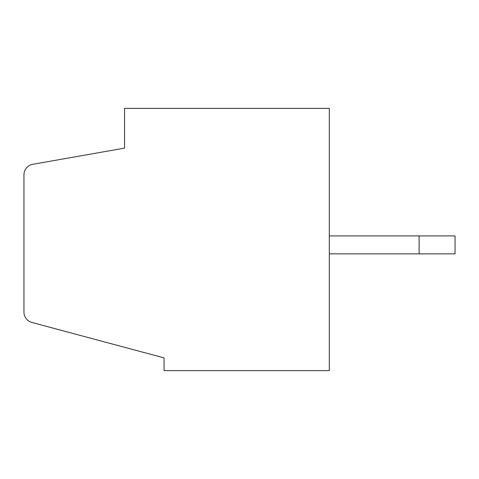 <?xml version="1.0" encoding="UTF-8"?>
<svg xmlns="http://www.w3.org/2000/svg" width="479" height="479" viewBox="0 0 479 479"><rect width="100%" height="100%" fill="white"/><g stroke="black" fill="none" stroke-linecap="round" stroke-linejoin="round"><path stroke-width="0.72" d="M329.312 108.374L329.312 370.626L164.058 370.626L164.058 357.879L31.937 322.475A10.777 10.777 0 0 1 23.95 312.063L23.95 174.901A10.777 10.777 0 0 1 32.853 164.285L124.54 148.119L124.54 108.374L329.312 108.374M419.125 235.907L455.05 235.907L455.05 253.87L419.125 253.87L419.125 235.907L329.312 235.907M329.312 253.87L419.125 253.87"/></g></svg>
